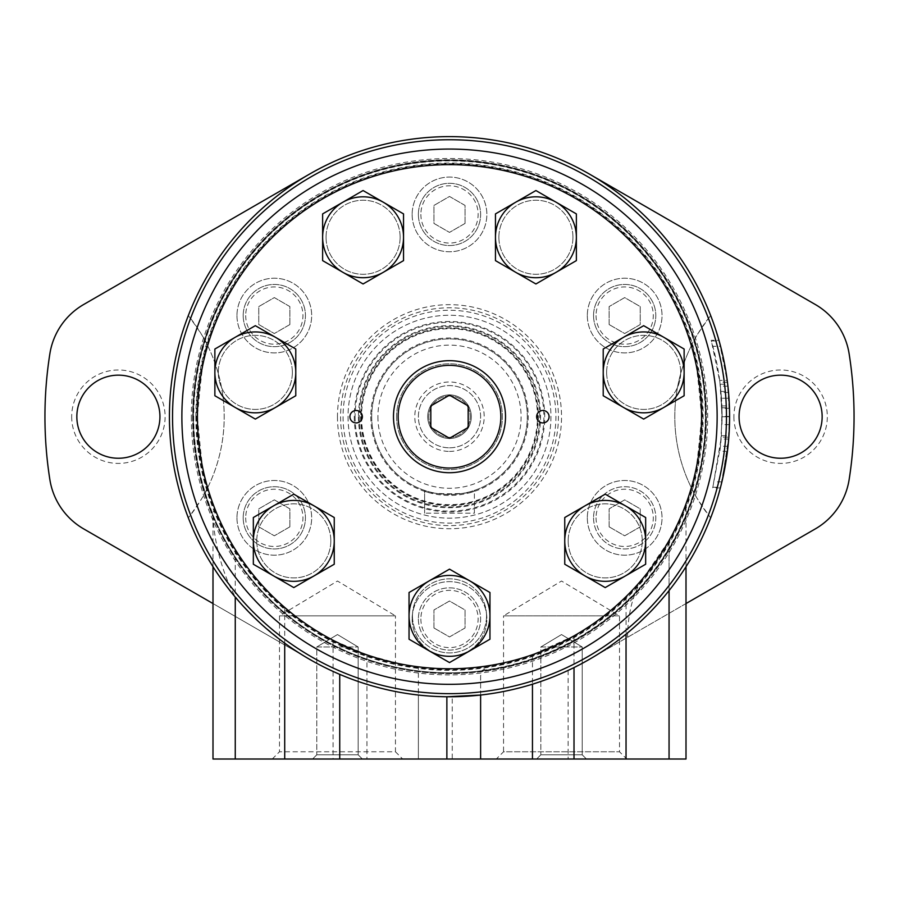 <?xml version="1.0" encoding="UTF-8"?>
<svg xmlns="http://www.w3.org/2000/svg" width="899" height="899" viewBox="0 0 899 899"><rect width="100%" height="100%" fill="white"/><g stroke="black" fill="none" stroke-linecap="round" stroke-linejoin="round"><path stroke-width="0.67" stroke-dasharray="4.5 3.37" d="M272.262 759.014L279.488 751.778L279.488 615.86L337.473 581.024L395.448 615.86L279.488 615.86L395.448 615.86L395.448 751.778L279.488 751.778L395.448 751.778L402.685 759.014L272.262 759.014L402.685 759.014M424.44 695.646L418.383 695.039L418.383 666.833C415.518 667.721 398.381 663.732 366.949 654.865L333.079 640.268C312.931 629.3 296.816 618.355 284.713 607.443C265.306 590.621 248.821 571.314 235.257 549.503C225.11 532.275 218.142 518.296 214.378 507.564A252.068 252.068 0 0 1 374.568 176.024A252.068 252.068 0 0 1 694.646 358.038A252.068 252.068 0 0 1 491.629 665.215C502.136 663.709 515.745 660.214 532.455 654.719L574.012 635.874C596.509 622.366 613.86 609.286 626.041 596.61C642.999 579.934 657.338 561.234 669.058 540.524L643.92 577.124C634.132 590.722 628.682 609.297 627.592 632.862A280.072 280.072 0 0 0 710.671 517.858C699.253 502.204 692.814 492.146 691.353 487.708C694.152 487.112 697.557 463.502 701.568 416.878C697.59 370.028 694.185 346.295 691.353 345.688C692.826 341.249 699.253 331.203 710.671 315.549A160.573 160.573 0 0 0 710.671 517.858M627.592 632.862L627.592 637.279L589.542 659.248L815.303 528.904A69.335 69.335 0 0 0 849.128 479.65A404.55 404.55 0 0 0 849.128 353.745A69.335 69.335 0 0 0 815.303 304.491L589.542 174.148A280.072 280.072 0 0 0 309.458 174.148L83.697 304.491A69.335 69.335 0 0 0 49.872 353.745A404.55 404.55 0 0 0 49.872 479.65A69.335 69.335 0 0 0 83.697 528.904L309.458 659.248A280.072 280.072 0 0 0 418.383 695.039L418.383 759.014L686.004 759.014M212.996 603.555L309.458 659.248A280.072 280.072 0 0 0 589.542 659.248L568.112 670.418C531.365 687.443 492.742 696.231 452.242 696.759L452.242 759.014M447.949 696.77L445.825 696.747M439.589 696.601L433.554 696.32M431.071 696.163L428.194 695.961M643.92 577.124A252.068 252.068 0 0 0 691.353 487.708A160.573 160.573 0 0 1 691.353 345.688A252.068 252.068 0 0 0 207.647 345.688A160.573 160.573 0 0 1 207.647 487.708C206.174 492.158 199.747 502.204 188.329 517.858A160.573 160.573 0 0 0 188.329 315.549C199.747 331.203 206.186 341.249 207.647 345.688C204.848 346.284 201.443 369.894 197.432 416.518C201.41 463.367 204.815 487.101 207.647 487.708A252.068 252.068 0 0 0 418.383 666.833L418.383 759.014L212.996 759.014M720.931 391.436L728.426 391.436L727.212 380.378L719.672 380.378L720.931 391.436L722.077 420.878L721.953 407.786A272.599 272.599 0 0 0 721.481 398.246C719.852 380.142 719.852 380.142 721.481 398.246C719.852 380.142 719.852 380.142 721.481 398.246A272.599 272.599 0 0 1 722.099 416.754L721.886 405.921L729.37 405.921M719.672 380.378A272.599 272.599 0 0 0 712.862 346.306L711.176 340.283L718.942 340.283M722.099 416.776L729.572 416.776L727.448 382.232L719.144 340.979L711.379 340.979L719.919 382.232L722.099 416.776L720.492 446.264L712.828 487.224L721.335 437.161L721.976 408.337L729.449 408.337L729.572 416.754A280.072 280.072 0 0 0 728.965 398.246A280.072 280.072 0 0 1 729.426 407.786L729.471 424.463M720.369 487.921L712.637 487.921L712.828 487.224L720.549 487.224L721.886 481.875L728.932 435.7L721.436 435.7M727.437 451.264L719.908 451.264L721.335 437.161L728.819 437.161L729.449 408.337M729.46 424.631L721.987 424.631L721.953 407.786L729.426 407.786M727.212 380.378A280.072 280.072 0 0 0 720.582 346.306L712.862 346.306M491.629 665.215L482.224 670.418L480.617 675.767L480.617 695.039A280.072 280.072 0 0 0 728.797 395.931A280.072 280.072 0 0 0 439.105 136.817A280.072 280.072 0 0 0 240.213 602.824L261.384 624.187L284.713 643.167C298.243 653.539 316.583 663.945 339.732 674.362C373.984 688.848 409.697 696.309 446.87 696.759M729.494 423.429L728.909 397.392M728.774 395.594L728.572 393.088M728.965 398.246C727.381 380.142 727.381 380.142 728.965 398.246C727.381 380.142 727.381 380.142 728.965 398.246L721.481 398.246L728.965 398.246M728.819 437.161L727.538 450.399M728.538 440.724L728.808 437.453M729.572 416.776L728.01 446.264L720.549 487.224M729.572 416.754L722.099 416.754M214.378 507.564L213.029 514.284C213.726 537.074 219.064 560.493 229.043 584.53L235.257 597.093M480.617 675.767L480.617 759.014M721.886 481.875L714.199 481.875M729.572 416.417L722.099 416.417M192.611 416.698A256.889 256.889 0 0 0 577.945 639.178A256.889 256.889 0 0 0 577.945 194.229A256.889 256.889 0 0 0 192.611 416.698A256.889 256.889 0 0 0 577.945 639.178A256.889 256.889 0 0 0 577.945 194.229A256.889 256.889 0 0 0 192.611 416.698M191.307 416.698A258.193 258.193 0 0 0 578.596 640.302A258.193 258.193 0 0 0 578.596 193.094A258.193 258.193 0 0 0 191.307 416.698M733.899 416.698A46.714 46.714 0 0 0 803.964 457.153A46.714 46.714 0 0 0 803.964 376.243A46.714 46.714 0 0 0 733.899 416.698M71.684 416.698A46.714 46.714 0 0 0 141.75 457.153A46.714 46.714 0 0 0 141.75 376.243A46.714 46.714 0 0 0 71.684 416.698M76.842 416.698A41.545 41.545 0 0 0 139.165 452.68A41.545 41.545 0 0 0 139.165 380.727A41.545 41.545 0 0 0 76.842 416.698M627.592 637.279L686.004 603.555M739.068 416.698A41.545 41.545 0 0 0 801.38 452.68A41.545 41.545 0 0 0 801.38 380.727A41.545 41.545 0 0 0 739.068 416.698M710.671 315.549A280.072 280.072 0 0 0 188.329 315.549M669.058 590.587L669.058 540.524C679.296 520.622 684.937 508.418 686.004 503.889C684.881 508.542 679.239 520.757 669.058 540.524C679.296 520.622 684.937 508.418 686.004 503.889C684.881 508.542 679.239 520.757 669.058 540.524L669.058 759.014M480.617 695.039A280.072 280.072 0 0 0 728.797 395.931A280.072 280.072 0 0 0 439.105 136.817A280.072 280.072 0 0 0 240.213 602.824L235.257 596.295M312.571 759.014L362.364 759.014L312.571 759.014L362.364 759.014L312.571 759.014L316.785 754.8L358.15 754.8L316.785 754.8L358.15 754.8L316.785 754.8L312.571 759.014M496.315 759.014L626.738 759.014L496.315 759.014L503.552 751.778L619.512 751.778L503.552 751.778L503.552 615.86L619.512 615.86L503.552 615.86L561.527 581.024L619.512 615.86L619.512 751.778L626.738 759.014M536.636 759.014L586.429 759.014L536.636 759.014L586.429 759.014L536.636 759.014L540.85 754.8L582.215 754.8L540.85 754.8L582.215 754.8L540.85 754.8L536.636 759.014M540.85 646.988L582.215 646.988L540.85 646.988L540.85 754.8L540.85 646.988L582.215 646.988L540.85 646.988L561.527 634.559L582.215 646.988L582.215 754.8L586.429 759.014L582.215 754.8L582.215 646.988L561.527 634.559L540.85 646.988M316.785 646.988L358.15 646.988L316.785 646.988L316.785 754.8L316.785 646.988L358.15 646.988L316.785 646.988L337.473 634.559L358.15 646.988L358.15 754.8L362.364 759.014L358.15 754.8L358.15 646.988L337.473 634.559L316.785 646.988M449.5 396.01A20.688 20.688 0 0 0 428.812 416.698A20.688 20.688 0 0 0 449.5 437.386A20.688 20.688 0 0 0 470.188 416.698A20.688 20.688 0 0 0 449.5 396.01M424.609 490.404C423.047 494.866 475.919 494.888 474.391 490.404L474.391 513.172L424.609 513.172L474.391 513.172L474.391 490.404C475.953 494.866 423.081 494.888 424.609 490.404L424.609 513.172L424.609 490.404M449.5 447.814A31.117 31.117 0 0 0 476.448 401.145A31.117 31.117 0 0 0 422.552 401.145A31.117 31.117 0 0 0 449.5 447.814A31.117 31.117 0 0 0 476.448 401.145A31.117 31.117 0 0 0 422.552 401.145A31.117 31.117 0 0 0 449.5 447.814M449.5 451.41A34.713 34.713 0 0 0 479.56 399.347A34.713 34.713 0 0 0 419.44 399.347A34.713 34.713 0 0 0 449.5 451.41M377.928 416.698A71.572 71.572 0 0 0 485.291 478.684A71.572 71.572 0 0 0 485.291 354.712A71.572 71.572 0 0 0 377.928 416.698M371.703 416.698A77.797 77.797 0 0 0 488.404 484.078A77.797 77.797 0 0 0 488.404 349.329A77.797 77.797 0 0 0 371.703 416.698A77.797 77.797 0 0 0 488.404 484.078A77.797 77.797 0 0 0 488.404 349.329A77.797 77.797 0 0 0 371.703 416.698A77.797 77.797 0 0 0 488.404 484.078A77.797 77.797 0 0 0 488.404 349.329A77.797 77.797 0 0 0 371.703 416.698M360.623 416.698A88.877 88.877 0 0 0 493.933 493.675A88.877 88.877 0 0 0 493.933 339.732A88.877 88.877 0 0 0 360.623 416.698A88.877 88.877 0 0 0 493.933 493.675A88.877 88.877 0 0 0 493.933 339.732A88.877 88.877 0 0 0 360.623 416.698M449.5 437.386A20.688 20.688 0 0 0 467.413 406.359A20.688 20.688 0 0 0 431.587 406.359A20.688 20.688 0 0 0 449.5 437.386M195.881 416.698A253.619 253.619 0 0 0 576.315 636.346A253.619 253.619 0 0 0 576.315 197.061A253.619 253.619 0 0 0 195.881 416.698M412.158 618.973A37.342 37.342 0 0 0 468.177 651.314A37.342 37.342 0 0 0 468.177 586.631A37.342 37.342 0 0 0 412.158 618.973A37.342 37.342 0 0 0 468.177 651.314A37.342 37.342 0 0 0 468.177 586.631A37.342 37.342 0 0 0 412.158 618.973M236.976 517.835A37.342 37.342 0 0 0 292.995 550.177A37.342 37.342 0 0 0 292.995 485.494A37.342 37.342 0 0 0 236.976 517.835A37.342 37.342 0 0 0 292.995 550.177A37.342 37.342 0 0 0 292.995 485.494A37.342 37.342 0 0 0 236.976 517.835M236.976 315.56A37.342 37.342 0 0 0 292.995 347.902A37.342 37.342 0 0 0 292.995 283.219A37.342 37.342 0 0 0 236.976 315.56A37.342 37.342 0 0 0 292.995 347.902A37.342 37.342 0 0 0 292.995 283.219A37.342 37.342 0 0 0 236.976 315.56M412.158 214.423A37.342 37.342 0 0 0 468.177 246.764A37.342 37.342 0 0 0 468.177 182.081A37.342 37.342 0 0 0 412.158 214.423A37.342 37.342 0 0 0 468.177 246.764A37.342 37.342 0 0 0 468.177 182.081A37.342 37.342 0 0 0 412.158 214.423M587.328 315.56A37.342 37.342 0 0 0 643.347 347.902A37.342 37.342 0 0 0 643.347 283.219A37.342 37.342 0 0 0 587.328 315.56A37.342 37.342 0 0 0 643.347 347.902A37.342 37.342 0 0 0 643.347 283.219A37.342 37.342 0 0 0 587.328 315.56M587.328 517.835A37.342 37.342 0 0 0 643.347 550.177A37.342 37.342 0 0 0 643.347 485.494A37.342 37.342 0 0 0 587.328 517.835A37.342 37.342 0 0 0 643.347 550.177A37.342 37.342 0 0 0 643.347 485.494A37.342 37.342 0 0 0 587.328 517.835M340.586 416.698A108.914 108.914 0 0 0 503.957 511.025A108.914 108.914 0 0 0 503.957 322.37A108.914 108.914 0 0 0 340.586 416.698A108.914 108.914 0 0 0 503.957 511.025A108.914 108.914 0 0 0 503.957 322.37A108.914 108.914 0 0 0 340.586 416.698M359.252 416.698A90.248 90.248 0 0 0 494.619 494.855A90.248 90.248 0 0 0 494.619 338.541A90.248 90.248 0 0 0 359.252 416.698A90.248 90.248 0 0 0 494.619 494.855A90.248 90.248 0 0 0 494.619 338.541A90.248 90.248 0 0 0 359.252 416.698M196.499 416.698A253.001 253.001 0 0 0 576.001 635.807A253.001 253.001 0 0 0 576.001 197.6A253.001 253.001 0 0 0 196.499 416.698M609.117 526.825L624.67 535.804L640.234 526.825L640.234 508.856L624.67 499.866L609.117 508.856L609.117 526.825L624.67 535.804L640.234 526.825L640.234 508.856L624.67 499.866L609.117 508.856L609.117 526.825M609.117 324.55L624.67 333.529L640.234 324.55L640.234 306.581L624.67 297.591L609.117 306.581L609.117 324.55L624.67 333.529L640.234 324.55L640.234 306.581L624.67 297.591L609.117 306.581L609.117 324.55M593.554 517.835A31.117 31.117 0 0 0 640.234 544.783A31.117 31.117 0 0 0 640.234 490.888A31.117 31.117 0 0 0 593.554 517.835A31.117 31.117 0 0 0 640.234 544.783A31.117 31.117 0 0 0 640.234 490.888A31.117 31.117 0 0 0 593.554 517.835M433.936 627.963L449.5 636.942L465.064 627.963L465.064 609.994L449.5 601.004L433.936 609.994L433.936 627.963L449.5 636.942L465.064 627.963L465.064 609.994L449.5 601.004L433.936 609.994L433.936 627.963M418.383 618.973A31.117 31.117 0 0 0 465.064 645.92A31.117 31.117 0 0 0 465.064 592.025A31.117 31.117 0 0 0 418.383 618.973A31.117 31.117 0 0 0 465.064 645.92A31.117 31.117 0 0 0 465.064 592.025A31.117 31.117 0 0 0 418.383 618.973M355.094 416.698A94.406 94.406 0 0 0 496.697 498.462A94.406 94.406 0 0 0 496.697 334.945A94.406 94.406 0 0 0 355.094 416.698M360.847 416.698A88.653 88.653 0 0 0 493.832 493.472A88.653 88.653 0 0 0 493.832 339.923A88.653 88.653 0 0 0 360.847 416.698M358.443 416.698A91.057 91.057 0 0 0 495.023 495.551A91.057 91.057 0 0 0 495.023 337.844A91.057 91.057 0 0 0 358.443 416.698M354.273 416.698A95.227 95.227 0 0 0 497.113 499.17A95.227 95.227 0 0 0 497.113 334.237A95.227 95.227 0 0 0 354.273 416.698M348.048 416.698A101.452 101.452 0 0 0 500.226 504.553A101.452 101.452 0 0 0 500.226 328.843A101.452 101.452 0 0 0 348.048 416.698A101.452 101.452 0 0 0 500.226 504.553A101.452 101.452 0 0 0 500.226 328.843A101.452 101.452 0 0 0 348.048 416.698M593.554 315.56A31.117 31.117 0 0 0 640.234 342.508A31.117 31.117 0 0 0 640.234 288.613A31.117 31.117 0 0 0 593.554 315.56A31.117 31.117 0 0 0 640.234 342.508A31.117 31.117 0 0 0 640.234 288.613A31.117 31.117 0 0 0 593.554 315.56A31.117 31.117 0 0 0 640.234 342.508A31.117 31.117 0 0 0 640.234 288.613A31.117 31.117 0 0 0 593.554 315.56M418.383 214.423A31.117 31.117 0 0 0 465.064 241.37A31.117 31.117 0 0 0 465.064 187.475A31.117 31.117 0 0 0 418.383 214.423A31.117 31.117 0 0 0 465.064 241.37A31.117 31.117 0 0 0 465.064 187.475A31.117 31.117 0 0 0 418.383 214.423A31.117 31.117 0 0 0 465.064 241.37A31.117 31.117 0 0 0 465.064 187.475A31.117 31.117 0 0 0 418.383 214.423M243.202 315.56A31.117 31.117 0 0 0 289.883 342.508A31.117 31.117 0 0 0 289.883 288.613A31.117 31.117 0 0 0 243.202 315.56A31.117 31.117 0 0 0 289.883 342.508A31.117 31.117 0 0 0 289.883 288.613A31.117 31.117 0 0 0 243.202 315.56A31.117 31.117 0 0 0 289.883 342.508A31.117 31.117 0 0 0 289.883 288.613A31.117 31.117 0 0 0 243.202 315.56M243.202 517.835A31.117 31.117 0 0 0 289.883 544.783A31.117 31.117 0 0 0 289.883 490.888A31.117 31.117 0 0 0 243.202 517.835A31.117 31.117 0 0 0 289.883 544.783A31.117 31.117 0 0 0 289.883 490.888A31.117 31.117 0 0 0 243.202 517.835A31.117 31.117 0 0 0 289.883 544.783A31.117 31.117 0 0 0 289.883 490.888A31.117 31.117 0 0 0 243.202 517.835M289.883 526.825L289.883 508.856L274.33 499.866L258.766 508.856L258.766 526.825L274.33 535.804L289.883 526.825L289.883 508.856L274.33 499.866L258.766 508.856L258.766 526.825L274.33 535.804L289.883 526.825M289.883 324.55L289.883 306.581L274.33 297.591L258.766 306.581L258.766 324.55L274.33 333.529L289.883 324.55L289.883 306.581L274.33 297.591L258.766 306.581L258.766 324.55L274.33 333.529L289.883 324.55M465.064 223.413L465.064 205.444L449.5 196.454L433.936 205.444L433.936 223.413L449.5 232.392L465.064 223.413L465.064 205.444L449.5 196.454L433.936 205.444L433.936 223.413L449.5 232.392L465.064 223.413M192.768 416.698A256.732 256.732 0 0 0 577.866 639.043A256.732 256.732 0 0 0 577.866 194.364A256.732 256.732 0 0 0 192.768 416.698A256.732 256.732 0 0 0 577.866 639.043A256.732 256.732 0 0 0 577.866 194.364A256.732 256.732 0 0 0 192.768 416.698M193.386 416.698A256.114 256.114 0 0 0 577.551 638.504A256.114 256.114 0 0 0 577.551 194.903A256.114 256.114 0 0 0 193.386 416.698A256.114 256.114 0 0 0 577.551 638.504A256.114 256.114 0 0 0 577.551 194.903A256.114 256.114 0 0 0 193.386 416.698M181.879 416.698A267.621 267.621 0 0 0 583.316 648.471A267.621 267.621 0 0 0 583.316 184.924A267.621 267.621 0 0 0 181.879 416.698A267.621 267.621 0 0 0 583.316 648.471A267.621 267.621 0 0 0 583.316 184.924A267.621 267.621 0 0 0 181.879 416.698A267.621 267.621 0 0 0 583.316 648.471A267.621 267.621 0 0 0 583.316 184.924A267.621 267.621 0 0 0 181.879 416.698A267.621 267.621 0 0 0 583.316 648.471A267.621 267.621 0 0 0 583.316 184.924A267.621 267.621 0 0 0 181.879 416.698A267.621 267.621 0 0 0 583.316 648.471A267.621 267.621 0 0 0 583.316 184.924A267.621 267.621 0 0 0 181.879 416.698M334.248 517.521L293.793 494.158L253.338 517.521L253.338 564.235L293.793 587.586L314.021 575.911A40.455 40.455 0 0 0 334.248 540.872L334.248 517.521M645.662 564.235L645.662 517.521L605.207 494.158L564.752 517.521L564.752 564.235L605.207 587.586L645.662 564.235M489.955 639.223L489.955 592.508L449.5 569.146L409.045 592.508L409.045 639.223L449.5 662.574L469.728 650.898A40.455 40.455 0 0 0 469.728 580.833A40.455 40.455 0 0 0 409.045 615.86A40.455 40.455 0 0 0 469.728 650.898L489.955 639.223M564.752 540.872A40.455 40.455 0 0 0 625.434 575.911A40.455 40.455 0 0 0 625.434 505.845A40.455 40.455 0 0 0 564.752 540.872A40.455 40.455 0 0 0 625.434 575.911A40.455 40.455 0 0 0 625.434 505.845A40.455 40.455 0 0 0 564.752 540.872M603.218 395.74L643.673 419.091L684.128 395.74L684.128 349.026L643.673 325.674L603.218 349.026L603.218 395.74M603.218 372.377A40.455 40.455 0 0 0 663.9 407.416A40.455 40.455 0 0 0 663.9 337.35A40.455 40.455 0 0 0 603.218 372.377A40.455 40.455 0 0 0 663.9 407.416A40.455 40.455 0 0 0 663.9 337.35A40.455 40.455 0 0 0 603.218 372.377M396.594 416.698A52.906 52.906 0 0 0 475.953 462.513A52.906 52.906 0 0 0 475.953 370.882A52.906 52.906 0 0 0 396.594 416.698A52.906 52.906 0 0 0 475.953 462.513A52.906 52.906 0 0 0 475.953 370.882A52.906 52.906 0 0 0 396.594 416.698M486.528 615.86A37.028 37.028 0 0 1 449.5 652.899A37.028 37.028 0 0 1 412.472 615.86A37.028 37.028 0 0 1 449.5 578.832A37.028 37.028 0 0 1 486.528 615.86M330.821 540.872A37.028 37.028 0 0 1 293.793 577.911A37.028 37.028 0 0 1 256.754 540.872A37.028 37.028 0 0 1 293.793 503.845A37.028 37.028 0 0 1 330.821 540.872M292.366 372.377A37.028 37.028 0 0 1 255.327 409.416A37.028 37.028 0 0 1 218.3 372.377A37.028 37.028 0 0 1 255.327 335.349A37.028 37.028 0 0 1 292.366 372.377M400.122 237.257A37.028 37.028 0 0 1 363.084 274.296A37.028 37.028 0 0 1 326.056 237.257A37.028 37.028 0 0 1 363.084 200.23A37.028 37.028 0 0 1 400.122 237.257M572.944 237.257A37.028 37.028 0 0 1 535.916 274.296A37.028 37.028 0 0 1 498.878 237.257A37.028 37.028 0 0 1 535.916 200.23A37.028 37.028 0 0 1 572.944 237.257M680.7 372.377A37.028 37.028 0 0 1 643.673 409.416A37.028 37.028 0 0 1 606.634 372.377A37.028 37.028 0 0 1 643.673 335.349A37.028 37.028 0 0 1 680.7 372.377M642.246 540.872A37.028 37.028 0 0 1 605.207 577.911A37.028 37.028 0 0 1 568.179 540.872A37.028 37.028 0 0 1 605.207 503.845A37.028 37.028 0 0 1 642.246 540.872M549.087 416.698A6.226 6.226 0 0 1 542.861 422.923A6.226 6.226 0 0 1 536.636 416.698A6.226 6.226 0 0 1 542.861 410.472A6.226 6.226 0 0 1 549.087 416.698M427.722 416.698A21.778 21.778 0 0 0 460.389 435.566A21.778 21.778 0 0 0 460.389 397.83A21.778 21.778 0 0 0 427.722 416.698A21.778 21.778 0 0 0 460.389 435.566A21.778 21.778 0 0 0 460.389 397.83A21.778 21.778 0 0 0 427.722 416.698M430.823 427.474L449.5 438.262L468.177 427.474L468.177 405.921L449.5 395.144L430.823 405.921L430.823 427.474M393.481 416.698A56.019 56.019 0 0 0 477.504 465.21A56.019 56.019 0 0 0 477.504 368.185A56.019 56.019 0 0 0 393.481 416.698M314.021 505.845A40.455 40.455 0 0 0 253.338 540.872A40.455 40.455 0 0 0 314.021 575.911A40.455 40.455 0 0 0 314.021 505.845A40.455 40.455 0 0 0 253.338 540.872A40.455 40.455 0 0 0 314.021 575.911L334.248 564.235L334.248 540.872A40.455 40.455 0 0 0 314.021 505.845M576.371 260.62L576.371 213.906L535.916 190.543L495.461 213.906L495.461 260.62L535.916 283.972L576.371 260.62M403.539 260.62L403.539 213.906L363.084 190.543L322.629 213.906L322.629 260.62L363.084 283.972L403.539 260.62M295.782 395.74L295.782 349.026L255.327 325.674L214.872 349.026L214.872 395.74L255.327 419.091L295.782 395.74M342.856 272.296A40.455 40.455 0 0 0 403.539 237.257A40.455 40.455 0 0 0 342.856 202.23A40.455 40.455 0 0 0 342.856 272.296M556.144 202.23A40.455 40.455 0 0 0 495.461 237.257A40.455 40.455 0 0 0 556.144 272.296A40.455 40.455 0 0 0 556.144 202.23M214.872 372.377A40.455 40.455 0 0 0 275.555 407.416A40.455 40.455 0 0 0 275.555 337.35A40.455 40.455 0 0 0 214.872 372.377A40.455 40.455 0 0 0 275.555 407.416A40.455 40.455 0 0 0 275.555 337.35A40.455 40.455 0 0 0 214.872 372.377M606.634 372.377A37.028 37.028 0 0 0 662.181 404.449A37.028 37.028 0 0 0 662.181 340.316A37.028 37.028 0 0 0 606.634 372.377M568.179 540.872A37.028 37.028 0 0 0 623.726 572.944A37.028 37.028 0 0 0 623.726 508.8A37.028 37.028 0 0 0 568.179 540.872M409.045 615.86A40.455 40.455 0 0 0 469.728 650.898A40.455 40.455 0 0 0 469.728 580.833A40.455 40.455 0 0 0 409.045 615.86M412.472 615.86A37.028 37.028 0 0 0 468.019 647.932A37.028 37.028 0 0 0 468.019 583.788A37.028 37.028 0 0 0 412.472 615.86M349.913 416.698A6.226 6.226 0 0 1 356.139 410.472A6.226 6.226 0 0 1 362.364 416.698A6.226 6.226 0 0 1 356.139 422.923A6.226 6.226 0 0 1 349.913 416.698M256.754 540.872A37.028 37.028 0 0 0 312.301 572.944A37.028 37.028 0 0 0 312.301 508.8A37.028 37.028 0 0 0 256.754 540.872M498.878 237.257A37.028 37.028 0 0 0 554.425 269.329A37.028 37.028 0 0 0 554.425 205.186A37.028 37.028 0 0 0 498.878 237.257M495.461 237.257A40.455 40.455 0 0 0 556.144 272.296A40.455 40.455 0 0 0 556.144 202.23A40.455 40.455 0 0 0 495.461 237.257M326.056 237.257A37.028 37.028 0 0 0 381.603 269.329A37.028 37.028 0 0 0 381.603 205.186A37.028 37.028 0 0 0 326.056 237.257M322.629 237.257A40.455 40.455 0 0 0 383.311 272.296A40.455 40.455 0 0 0 383.311 202.23A40.455 40.455 0 0 0 322.629 237.257M218.3 372.377A37.028 37.028 0 0 0 273.847 404.449A37.028 37.028 0 0 0 273.847 340.316A37.028 37.028 0 0 0 218.3 372.377M626.041 638.166L626.041 759.014M568.112 670.418L568.112 759.014M691.353 345.688A160.573 160.573 0 0 0 691.353 487.708M207.647 487.708A160.573 160.573 0 0 0 207.647 345.688M727.448 382.232L719.919 382.232M728.527 392.492L721.032 392.492M482.224 670.418A255.822 255.822 0 0 0 699.377 361.881A255.822 255.822 0 0 0 373.006 172.586A255.822 255.822 0 0 0 213.029 514.284M480.617 692.016A277.072 277.072 0 0 0 714.851 336.956A277.072 277.072 0 0 0 323.696 169.844A277.072 277.072 0 0 0 229.043 584.53M532.455 654.719L532.455 684.206M366.949 654.865L366.949 759.014M333.079 640.268L333.079 759.014M284.713 607.443L284.713 759.014M574.012 635.874L574.012 667.575M626.041 596.61L626.041 634.121M727.909 386.165L720.391 386.165M728.01 446.264L720.492 446.264M728.684 439.015L721.189 439.015M235.257 549.503L235.257 759.014M188.329 517.858A280.072 280.072 0 0 0 309.458 659.248M370.793 416.698A78.707 78.707 0 0 0 488.854 484.864A78.707 78.707 0 0 0 488.854 348.531A78.707 78.707 0 0 0 370.793 416.698M361.533 416.698A87.967 87.967 0 0 0 493.484 492.877A87.967 87.967 0 0 0 493.484 340.519A87.967 87.967 0 0 0 361.533 416.698M337.473 416.698A112.027 112.027 0 0 0 505.519 513.722A112.027 112.027 0 0 0 505.519 319.684A112.027 112.027 0 0 0 337.473 416.698M596.048 517.835A28.633 28.633 0 0 0 638.987 542.636A28.633 28.633 0 0 0 638.987 493.045A28.633 28.633 0 0 0 596.048 517.835M596.048 315.56A28.633 28.633 0 0 0 638.987 340.361A28.633 28.633 0 0 0 638.987 290.77A28.633 28.633 0 0 0 596.048 315.56M420.867 618.973A28.633 28.633 0 0 0 463.817 643.774A28.633 28.633 0 0 0 463.817 594.183A28.633 28.633 0 0 0 420.867 618.973M343.07 416.698A106.43 106.43 0 0 0 502.71 508.868A106.43 106.43 0 0 0 502.71 324.528A106.43 106.43 0 0 0 343.07 416.698M420.867 214.423A28.633 28.633 0 0 0 463.817 239.224A28.633 28.633 0 0 0 463.817 189.633A28.633 28.633 0 0 0 420.867 214.423M245.697 315.56A28.633 28.633 0 0 0 288.635 340.361A28.633 28.633 0 0 0 288.635 290.77A28.633 28.633 0 0 0 245.697 315.56M245.697 517.835A28.633 28.633 0 0 0 288.635 542.636A28.633 28.633 0 0 0 288.635 493.045A28.633 28.633 0 0 0 245.697 517.835M212.996 566.718L212.996 511.745M720.166 384.21L727.684 384.21M686.004 566.718L686.004 503.889"/><path stroke-width="1.35" d="M452.242 696.759L447.949 696.77M445.825 696.747L439.589 696.601M433.554 696.32L431.071 696.163M428.194 695.961L424.44 695.646M720.582 346.306L718.942 340.283M169.428 416.698A280.072 280.072 0 0 0 589.542 659.248A280.072 280.072 0 0 0 589.542 174.148A280.072 280.072 0 0 0 169.428 416.698M480.617 759.014L446.87 759.014L446.87 696.759L480.617 695.039L480.617 759.014L686.004 759.014L686.004 566.718M729.471 424.463L729.494 423.429M728.909 397.392L728.774 395.594M728.572 393.088L728.426 391.436M727.808 385.278L727.684 384.21M729.37 405.921L729.449 408.337M727.538 450.399L728.538 440.724M728.808 437.453L728.932 435.7M172.541 416.698A276.959 276.959 0 0 0 587.98 656.551A276.959 276.959 0 0 0 587.98 176.845A276.959 276.959 0 0 0 172.541 416.698M309.458 174.148L83.697 304.491A69.335 69.335 0 0 0 49.872 353.745A404.55 404.55 0 0 0 49.872 479.65A69.335 69.335 0 0 0 83.697 528.904L212.996 603.555M686.004 603.555L815.303 528.904A69.335 69.335 0 0 0 849.128 479.65A404.55 404.55 0 0 0 849.128 353.745A69.335 69.335 0 0 0 815.303 304.491L589.542 174.148M446.87 759.014L212.996 759.014L212.996 566.718M76.842 416.698A41.545 41.545 0 0 0 139.165 452.68A41.545 41.545 0 0 0 139.165 380.727A41.545 41.545 0 0 0 76.842 416.698M739.068 416.698A41.545 41.545 0 0 0 801.38 452.68A41.545 41.545 0 0 0 801.38 380.727A41.545 41.545 0 0 0 739.068 416.698M293.793 494.158L334.248 517.521L334.248 540.872A40.455 40.455 0 0 0 273.566 505.845A40.455 40.455 0 0 0 273.566 575.911A40.455 40.455 0 0 0 334.248 540.872L334.248 564.235L293.793 587.586L253.338 564.235L253.338 517.521L293.793 494.158M645.662 517.521L645.662 564.235L605.207 587.586L564.752 564.235L564.752 540.872A40.455 40.455 0 0 0 625.434 575.911A40.455 40.455 0 0 0 625.434 505.845L645.662 517.521M564.752 517.521L564.752 540.872A40.455 40.455 0 0 1 584.979 505.845L605.207 494.158L625.434 505.845A40.455 40.455 0 0 0 584.979 505.845L564.752 517.521M489.955 592.508L489.955 639.223L449.5 662.574L409.045 639.223L409.045 615.86A40.455 40.455 0 0 0 469.728 650.898A40.455 40.455 0 0 0 469.728 580.833L489.955 592.508M409.045 592.508L409.045 615.86A40.455 40.455 0 0 1 429.273 580.833L449.5 569.146L469.728 580.833A40.455 40.455 0 0 0 429.273 580.833L409.045 592.508M197.432 416.698A252.068 252.068 0 0 0 575.529 634.997A252.068 252.068 0 0 0 575.529 198.409A252.068 252.068 0 0 0 197.432 416.698M362.364 416.698A6.226 6.226 0 0 1 353.026 422.092A6.226 6.226 0 0 1 353.026 411.315A6.226 6.226 0 0 1 362.364 416.698M549.087 416.698A6.226 6.226 0 0 1 539.748 422.092A6.226 6.226 0 0 1 539.748 411.315A6.226 6.226 0 0 1 549.087 416.698M449.5 438.262L468.177 427.474L468.177 405.921L449.5 395.144L430.823 405.921L430.823 427.474L449.5 438.262M393.481 416.698A56.019 56.019 0 0 0 477.504 465.21A56.019 56.019 0 0 0 477.504 368.185A56.019 56.019 0 0 0 393.481 416.698M181.879 416.698A267.621 267.621 0 0 0 583.316 648.471A267.621 267.621 0 0 0 583.316 184.924A267.621 267.621 0 0 0 181.879 416.698M684.128 349.026L684.128 395.74L643.673 419.091L603.218 395.74L603.218 372.377A40.455 40.455 0 0 0 663.9 407.416A40.455 40.455 0 0 0 663.9 337.35L684.128 349.026M603.218 349.026L643.673 325.674L663.9 337.35A40.455 40.455 0 0 0 603.218 372.377L603.218 349.026M576.371 213.906L576.371 260.62L535.916 283.972L495.461 260.62L495.461 237.257A40.455 40.455 0 0 0 556.144 272.296A40.455 40.455 0 0 0 556.144 202.23L576.371 213.906M495.461 213.906L495.461 237.257A40.455 40.455 0 0 1 515.689 202.23L535.916 190.543L556.144 202.23A40.455 40.455 0 0 0 515.689 202.23L495.461 213.906M403.539 213.906L403.539 260.62L363.084 283.972L322.629 260.62L322.629 237.257A40.455 40.455 0 0 0 383.311 272.296A40.455 40.455 0 0 0 383.311 202.23L403.539 213.906M322.629 213.906L322.629 237.257A40.455 40.455 0 0 1 342.856 202.23L363.084 190.543L383.311 202.23A40.455 40.455 0 0 0 342.856 202.23L322.629 213.906M295.782 349.026L295.782 395.74L255.327 419.091L214.872 395.74L214.872 372.377A40.455 40.455 0 0 0 275.555 407.416A40.455 40.455 0 0 0 275.555 337.35L295.782 349.026M214.872 349.026L214.872 372.377A40.455 40.455 0 0 1 235.1 337.35L255.327 325.674L275.555 337.35A40.455 40.455 0 0 0 235.1 337.35L214.872 349.026M532.455 684.206L532.455 759.014M574.012 667.575L574.012 759.014M626.041 634.121L626.041 759.014M669.058 590.587L669.058 759.014M235.257 597.093L235.257 759.014M339.732 674.362L339.732 759.014M284.713 643.167L284.713 759.014M398.156 416.698A51.344 51.344 0 0 0 475.178 461.165A51.344 51.344 0 0 0 475.178 372.231A51.344 51.344 0 0 0 398.156 416.698"/></g></svg>
